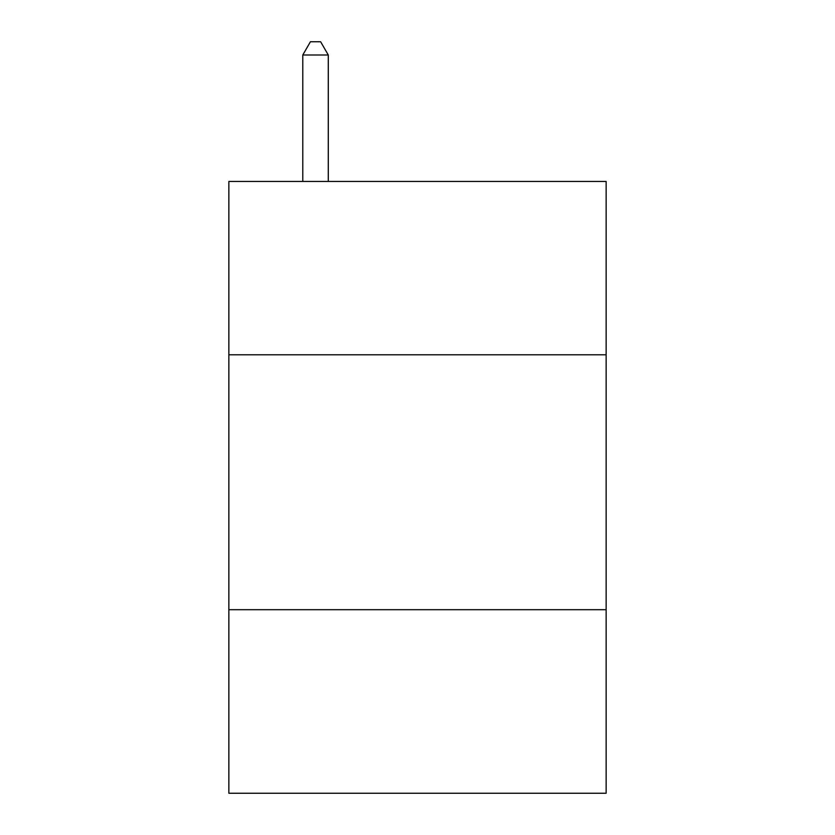<?xml version="1.0" encoding="UTF-8"?>
<svg xmlns="http://www.w3.org/2000/svg" width="835" height="835" viewBox="0 0 835 835"><rect width="100%" height="100%" fill="white"/><g stroke="black" fill="none" stroke-linecap="round" stroke-linejoin="round"><path stroke-width="1.25" d="M606.137 354.791L606.137 181.446L228.863 181.446L228.863 354.791L606.137 354.791L606.137 793.25L228.863 793.25L228.863 354.791M606.137 609.707L228.863 609.707M328.28 181.446L328.28 55.006L302.781 55.006L302.781 181.446M302.781 55.006L310.432 41.75L320.63 41.75L328.28 55.006"/></g></svg>
